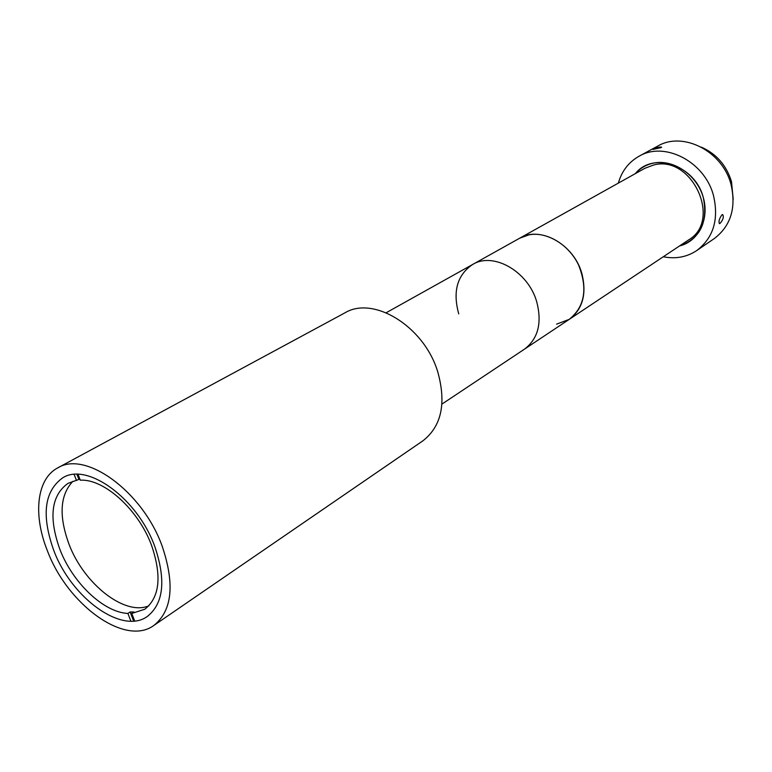 <?xml version="1.0" encoding="UTF-8"?>
<svg xmlns="http://www.w3.org/2000/svg" width="772" height="772" viewBox="0 0 772 772"><rect width="100%" height="100%" fill="white"/><g stroke="black" fill="none" stroke-linecap="round" stroke-linejoin="round"><path stroke-width="1.16" d="M153.879 625.436L422.95 440.783C441.623 426.163 446.525 403.061 437.637 371.467C423.876 326.209 373.33 295.425 344.843 312.892L57.678 467.919C36.573 478.901 32.897 514.914 47.401 550.783C67.434 604.63 125.064 646.801 153.879 625.436C172.195 610.7 174.974 584.308 162.207 546.258C142.704 491.523 85.499 450.173 57.678 467.919M386.183 312.747L472.705 264.439C493.25 251.643 528.019 271.29 536.656 301.543C542.243 322.87 538.171 338.744 524.449 349.176C538.171 338.744 542.243 322.87 536.656 301.543C528.019 271.29 493.25 251.643 472.705 264.439C457.217 274.928 452.556 291.411 458.732 313.866M53.808 550.533C71.42 597.972 122.101 635.009 147.384 616.423C163.654 603.434 166.125 580.139 154.815 546.557C137.609 498.422 87.255 462.013 62.735 477.81C44.226 491.137 41.244 515.378 53.808 550.533M556.593 324.153L569.253 319.347L688.614 239.909C722.438 220.416 691.76 154.41 653.546 165.034L644.881 168.296L519.691 238.201L528.859 234.871C546.779 231.262 568.916 244.521 578.653 265.172C587.897 288.66 584.761 306.725 569.253 319.347C582.802 309.089 586.981 293.717 581.779 273.211C573.721 244.145 539.995 225.617 519.691 238.201L472.705 264.439M679.534 245.95C698.814 241.395 710.037 218.418 702.925 196.291C696.083 174.096 672.576 158.743 653.006 163.21C645.971 164.803 640.084 168.267 635.366 173.613C652.987 151.051 695.292 165.266 703.331 197.632C708.136 222.49 700.204 238.596 679.534 245.95M78.049 474.365L80.298 480.184C104.22 478.717 138.593 509.742 151.659 545.65C161.975 576.221 159.698 597.412 144.808 609.233L131.761 613.451L133.971 611.974L130.121 611.964L127.911 613.441C103.641 612.418 72.597 582.735 59.859 549.326C48.511 517.462 51.213 495.479 67.955 483.378L79.863 479.084M148.9 605.788C124.668 616.249 83.723 583.748 68.911 543.951C58.682 515.802 60.013 494.929 72.886 481.323M134.666 620.977L131.761 613.451M130.121 611.964L133.266 620.109M127.911 613.441L130.902 621.171M74.16 474.462L76.505 480.512M76.959 474.346L78.841 479.219M661.073 147.616L652.967 149.421C657.126 147.462 660.012 146.709 661.614 147.162L661.073 147.616M663.302 256.758C675.616 259.189 686.762 257.134 696.73 250.572L714.225 238.616C730.756 225.974 736.363 207.948 731.036 184.537C722.65 151.167 682.969 131.008 657.725 146.101L639.1 156.205C628.717 162.081 621.788 171.056 618.333 183.118M696.73 250.572C713.415 237.805 719.012 219.489 713.511 195.644C704.855 161.637 664.567 140.958 639.1 156.205M733.217 199.34L731.509 181.623C726.394 165.276 716.339 153.782 701.343 147.143M720.025 223.407L719.408 223.639C718.442 221.439 719.311 218.476 722.013 214.751L722.66 214.548C724.011 216.884 723.132 219.837 720.025 223.407M569.253 319.347L441.96 404.074"/></g></svg>
